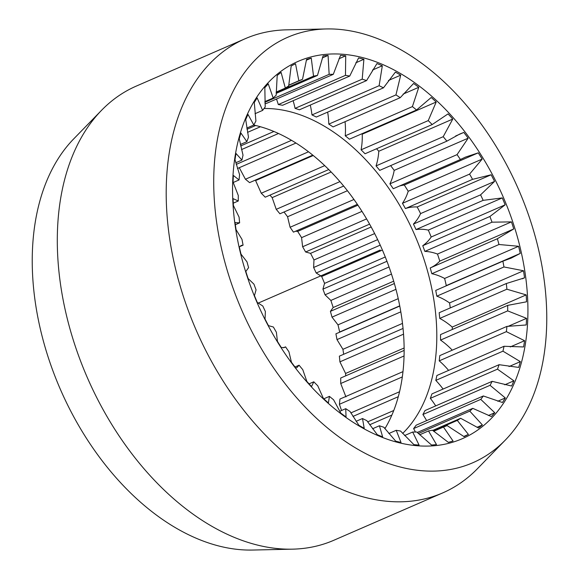 <?xml version="1.0" encoding="UTF-8"?>
<svg xmlns="http://www.w3.org/2000/svg" width="579" height="579" viewBox="0 0 579 579"><rect width="100%" height="100%" fill="white"/><g stroke="black" fill="none" stroke-linecap="round" stroke-linejoin="round"><path stroke-width="0.87" d="M384.89 428.67A182.472 118.746 -113.5 0 0 289.442 139.119A182.472 118.746 66.5 0 0 253.747 125.057M402.658 433.432A182.472 118.746 -113.5 0 0 428.706 275.387A182.472 118.746 -113.5 0 0 322.112 124.905A182.472 118.746 66.5 0 0 264.031 108.505M400.227 97.685L333.07 126.902A187.683 122.14 66.5 0 0 328.792 124.123L395.942 94.905A187.683 122.14 -113.5 0 1 400.227 97.685L413.565 83.485A204.626 133.17 -113.5 0 1 418.769 87.299L412.4 106.601A187.683 122.14 -113.5 0 1 416.547 109.996L431.21 97.482A204.626 133.17 -113.5 0 1 436.211 102.013L428.236 120.606A187.683 122.14 -113.5 0 1 432.18 124.557L448.052 113.882A204.626 133.17 -113.5 0 1 452.764 119.071L443.196 136.695A187.683 122.14 -113.5 0 1 446.879 141.153L459.675 134.089L463.815 132.432A204.626 133.17 -113.5 0 1 468.165 138.193L457.055 154.629A187.683 122.14 -113.5 0 1 460.414 159.507L465.4 157.133L478.254 152.842A204.626 133.17 -113.5 0 1 482.169 159.087L469.583 174.113A187.683 122.14 -113.5 0 1 472.573 179.345L491.137 174.786A204.626 133.17 -113.5 0 1 494.567 181.415L480.592 194.848A187.683 122.14 -113.5 0 1 483.161 200.348L502.268 197.924A204.626 133.17 -113.5 0 1 505.149 204.828L489.906 216.495A187.683 122.14 -113.5 0 1 492.005 222.184L511.467 221.88A204.626 133.17 -113.5 0 1 513.754 228.951L497.368 238.729A187.683 122.14 -113.5 0 1 498.982 244.504L518.589 246.285A204.626 133.17 -113.5 0 1 520.253 253.421L511.148 258.133L502.876 261.187A187.683 122.14 -113.5 0 1 503.962 266.962L523.517 270.755A204.626 133.17 -113.5 0 1 524.531 277.833L506.336 283.522A187.683 122.14 -113.5 0 1 506.886 289.211L526.181 294.899A204.626 133.17 -113.5 0 1 526.528 301.811L507.689 305.372A187.683 122.14 -113.5 0 1 507.689 310.88L526.543 318.341A204.626 133.17 -113.5 0 1 526.21 324.971L506.914 326.404A187.683 122.14 -113.5 0 1 506.372 331.644L524.581 340.705A204.626 133.17 -113.5 0 1 523.582 346.959L504.034 346.278A187.683 122.14 -113.5 0 1 502.956 351.171L520.347 361.643A204.626 133.17 -113.5 0 1 518.69 367.419L499.084 364.69A187.683 122.14 -113.5 0 1 497.484 369.156L513.884 380.823A204.626 133.17 -113.5 0 1 511.604 386.027L492.143 381.337A187.683 122.14 -113.5 0 1 490.051 385.31L505.315 397.947A204.626 133.17 -113.5 0 1 502.442 402.499L483.327 395.964A187.683 122.14 -113.5 0 1 480.773 399.38L494.763 412.733A204.626 133.17 -113.5 0 1 491.347 416.569L472.768 408.34A187.683 122.14 -113.5 0 1 469.793 411.141L482.401 424.964A204.626 133.17 -113.5 0 1 478.493 428.011L460.638 418.27A187.683 122.14 -113.5 0 1 457.287 420.412L468.418 434.438A204.626 133.17 -113.5 0 1 464.076 436.653L447.126 425.601A187.683 122.14 -113.5 0 1 443.449 427.049L453.039 441.003A204.626 133.17 -113.5 0 1 448.334 442.356L432.441 430.204A187.683 122.14 -113.5 0 1 428.503 430.942L436.501 444.563A204.626 133.17 -113.5 0 1 431.514 445.027L416.822 432.021A187.683 122.14 -113.5 0 1 412.675 432.028L419.073 445.056A204.626 133.17 -113.5 0 1 413.876 444.621L400.509 431.015A187.683 122.14 -113.5 0 1 396.231 430.298L401.023 442.479A204.626 133.17 -113.5 0 1 395.696 441.155L383.768 427.201A187.683 122.14 -113.5 0 1 379.411 425.775L382.639 436.863A204.626 133.17 -113.5 0 1 377.269 434.677L366.847 420.651A187.683 122.14 -113.5 0 1 362.497 418.53L364.213 428.308A204.626 133.17 -113.5 0 1 361.542 426.832A204.626 133.17 -113.5 0 1 358.886 425.29L350.027 411.452A187.683 122.14 66.5 0 1 345.75 408.673L346.032 416.945A204.626 133.17 -113.5 0 1 340.828 413.138L333.576 399.763A187.683 122.14 66.5 0 1 329.429 396.369L328.38 402.955A204.626 133.17 -113.5 0 1 323.386 398.417L317.741 385.759A187.683 122.14 66.5 0 1 313.789 381.807L311.538 386.555A204.626 133.17 -113.5 0 1 306.834 381.366L302.774 369.663A187.683 122.14 66.5 0 1 299.09 365.211L296.795 367.701L295.775 368.005A204.626 133.17 -113.5 0 1 291.432 362.244L288.914 351.735A187.683 122.14 66.5 0 1 285.556 346.85L284.579 347.487L281.343 347.595A204.626 133.17 -113.5 0 1 277.421 341.349L276.386 332.245A187.683 122.14 66.5 0 1 273.397 327.019L268.453 325.644A204.626 133.17 -113.5 0 1 265.03 319.022L265.377 311.516A187.683 122.14 66.5 0 1 262.808 306.016L257.329 302.513A204.626 133.17 -113.5 0 1 254.442 295.608L256.07 289.862A187.683 122.14 66.5 0 1 253.964 284.18L248.13 278.557A204.626 133.17 -113.5 0 1 245.836 271.479L248.601 267.636A187.683 122.14 66.5 0 1 246.994 261.86L241.009 254.145A204.626 133.17 -113.5 0 1 239.344 247.016L241.204 245.46L243.093 245.17L239.597 246.697M345.055 121.684A67.873 44.17 -113.5 0 1 345.25 135.812L412.4 106.601M416.547 109.996L349.398 139.206A187.683 122.14 66.5 0 0 345.25 135.812M361.824 133.8A204.626 133.17 -113.5 0 1 362.244 134.19A67.873 44.17 -113.5 0 1 361.079 149.816L428.236 120.606M432.18 124.557L365.031 153.768A187.683 122.14 66.5 0 0 361.086 149.816M376.567 148.752A204.626 133.17 -113.5 0 1 378.796 151.249A67.873 44.17 -113.5 0 1 376.046 165.912L443.196 136.695M446.879 141.153L379.73 170.364A187.683 122.14 66.5 0 0 376.046 165.912M390.63 165.623A204.626 133.17 -113.5 0 1 394.198 170.371A67.873 44.17 -113.5 0 1 389.906 183.84L457.055 154.629M460.414 159.507L393.264 188.725A187.683 122.14 66.5 0 0 389.906 183.84M399.372 186.062A67.873 44.17 -113.5 0 1 404.287 185.019A204.626 133.17 -113.5 0 1 408.209 191.258A67.873 44.17 -113.5 0 1 402.434 203.33L469.583 174.113M491.137 174.786L417.177 206.964A67.873 44.17 -113.5 0 0 405.423 208.556A187.683 122.14 66.5 0 0 402.434 203.33M417.177 206.964A204.626 133.17 -113.5 0 1 420.6 213.586A67.873 44.17 -113.5 0 1 413.442 224.059L480.592 194.848M502.268 197.924L428.301 230.102A67.873 44.17 -113.5 0 0 416.011 229.559A187.683 122.14 66.5 0 0 413.442 224.059M428.301 230.102A204.626 133.17 -113.5 0 1 431.189 236.999A67.873 44.17 -113.5 0 1 422.75 245.713L489.906 216.495M511.467 221.88L437.5 254.058A67.873 44.17 -113.5 0 0 424.856 251.395A187.683 122.14 66.5 0 0 422.75 245.713M437.5 254.058A204.626 133.17 -113.5 0 1 439.794 261.129A67.873 44.17 -113.5 0 1 430.219 267.939L497.368 238.729M518.589 246.285L444.621 278.463A67.873 44.17 -113.5 0 0 431.825 273.715A187.683 122.14 66.5 0 0 430.219 267.939M444.621 278.463A204.626 133.17 -113.5 0 1 446.286 285.592A67.873 44.17 -113.5 0 1 445.49 286.149M523.517 270.755L449.557 302.933A67.873 44.17 -113.5 0 0 436.812 296.18A187.683 122.14 66.5 0 0 435.726 290.405L502.876 261.187M449.557 302.933A204.626 133.17 -113.5 0 1 450.288 307.905M526.181 294.899L452.221 327.077A67.873 44.17 -113.5 0 0 439.736 318.421A187.683 122.14 66.5 0 0 439.179 312.732L506.336 283.522M452.221 327.077A204.626 133.17 -113.5 0 1 452.358 329.444M452.264 350.179A67.873 44.17 -113.5 0 0 440.539 340.097A187.683 122.14 66.5 0 0 440.532 334.59L507.689 305.372M448.609 370.394A67.873 44.17 -113.5 0 0 439.222 360.862A187.683 122.14 66.5 0 0 439.765 355.622L506.914 326.404M443.08 389.052A67.873 44.17 -113.5 0 0 435.799 380.389A187.683 122.14 66.5 0 0 436.884 375.496L504.034 346.278M435.726 405.886A67.873 44.17 -113.5 0 0 430.335 398.366A187.683 122.14 66.5 0 0 431.934 393.901L499.084 364.69M426.629 420.629A67.873 44.17 -113.5 0 0 422.902 414.521A187.683 122.14 66.5 0 0 424.993 410.554L492.143 381.337M415.425 432.043A67.873 44.17 -113.5 0 0 413.616 428.59A187.683 122.14 66.5 0 0 416.178 425.181L483.327 395.964M264.9 102.295L329.147 74.344A187.683 122.14 66.5 0 1 333.294 74.329L266.145 103.547A187.683 122.14 66.5 0 0 264.965 103.525M276.487 99.045A67.873 44.17 -113.5 0 1 278.311 104.56L345.46 75.35A187.683 122.14 66.5 0 1 349.738 76.059L358.567 57.958A204.626 133.17 -113.5 0 1 363.894 59.282L362.208 79.157L295.058 108.374A67.873 44.17 -113.5 0 0 293.126 100.688M349.738 76.059L282.588 105.277A187.683 122.14 66.5 0 0 278.311 104.56M362.208 79.157A187.683 122.14 66.5 0 1 366.558 80.59L299.408 109.8A187.683 122.14 66.5 0 0 295.058 108.374M310.272 105.074A67.873 44.17 -113.5 0 1 311.972 114.924L379.122 85.714A187.683 122.14 66.5 0 1 383.472 87.834L395.377 72.122A204.626 133.17 -113.5 0 1 398.048 73.605A204.626 133.17 -113.5 0 1 400.711 75.147L395.942 94.905M383.472 87.834L316.322 117.045A187.683 122.14 66.5 0 0 311.972 114.924M327.656 112.116A67.873 44.17 -113.5 0 1 328.792 124.123M276.176 92.408L313.529 76.16A187.683 122.14 66.5 0 1 317.473 75.422L323.089 55.873A204.626 133.17 -113.5 0 1 328.083 55.41L329.147 74.344M276.169 93.385L317.473 75.422M288.733 85.164L298.844 80.763A187.683 122.14 66.5 0 1 302.52 79.316L306.552 59.434A204.626 133.17 -113.5 0 1 311.256 58.081L313.529 76.16M288.726 85.316L302.52 79.316M276.176 92.075L285.331 88.088A187.683 122.14 66.5 0 1 288.689 85.953L291.172 65.999A204.626 133.17 -113.5 0 1 295.514 63.784L298.844 80.763M264.871 101.643L273.201 98.017A187.683 122.14 66.5 0 1 276.183 95.224L277.196 75.473A204.626 133.17 -113.5 0 1 281.104 72.426L285.331 88.088M255.013 113.716L262.642 110.394A187.683 122.14 66.5 0 1 265.204 106.985L264.827 87.697A204.626 133.17 -113.5 0 1 268.251 83.868L273.201 98.017M246.792 128.082L253.826 125.021A187.683 122.14 66.5 0 1 255.918 121.054L254.275 102.49A204.626 133.17 -113.5 0 1 257.148 97.938L262.642 110.394M240.35 144.518L246.886 141.674A187.683 122.14 66.5 0 1 248.485 137.209L245.706 119.614A204.626 133.17 -113.5 0 1 247.986 114.403L253.826 125.021M235.791 162.757L241.935 160.079A187.683 122.14 66.5 0 1 243.021 155.186L239.25 138.794A204.626 133.17 -113.5 0 1 240.9 133.018L246.886 141.674M233.185 182.508L239.055 179.953A187.683 122.14 66.5 0 1 239.597 174.713L235.009 159.732A204.626 133.17 -113.5 0 1 236.008 153.478L241.935 160.079M233.272 203.171L238.287 200.985A187.683 122.14 66.5 0 1 238.28 195.478L233.055 182.095A204.626 133.17 -113.5 0 1 233.38 175.459L239.055 179.953M235.342 224.71L239.641 222.843A187.683 122.14 66.5 0 1 239.091 217.154L233.409 205.538A204.626 133.17 -113.5 0 1 233.069 198.626L238.287 200.985M235.327 222.481L235.06 222.604A204.626 133.17 -113.5 0 0 236.073 229.682L242.008 239.395A187.683 122.14 66.5 0 0 243.093 245.17M283.413 347.784L285.556 346.85M295.001 366.992L299.09 365.211M309.063 383.863L313.789 381.807M323.806 398.815L329.429 396.369M339.714 411.3L345.75 408.673M356.114 421.309L362.497 418.53M372.572 428.75L379.411 425.775M388.827 433.519L396.231 430.298M404.612 435.538L412.675 432.028M419.659 434.786L428.503 430.942M433.7 431.29L443.449 427.049M432.701 430.429L460.638 418.27M433.222 430.877L457.287 420.412M417.285 432.484L472.768 408.34M418.342 433.519L469.793 411.141M413.616 428.59L480.773 399.38M422.902 414.521L490.051 385.31M430.335 398.366L497.484 369.156M435.799 380.389L502.956 351.171M439.222 360.862L506.372 331.644M440.539 340.097L507.689 310.88M439.736 318.421L506.886 289.211M436.812 296.18L503.962 266.962M431.825 273.715L498.982 244.504M424.856 251.395L492.005 222.184M416.011 229.559L483.161 200.348M405.423 208.556L472.573 179.345M366.558 80.59L376.951 63.567A204.626 133.17 -113.5 0 1 382.321 65.76L372.463 70.052M382.321 65.76L379.122 85.714M398.598 72.447A205.74 133.894 66.5 0 0 233.706 166.868A205.74 133.894 66.5 0 0 361.897 427.599A205.74 133.894 -113.5 0 0 526.789 333.178A205.74 133.894 -113.5 0 0 398.598 72.447M333.294 74.329L340.517 55.381A204.626 133.17 -113.5 0 1 345.721 55.816L345.46 75.35M235.06 222.604L239.641 222.843M418.769 87.299L403.056 94.131M400.711 75.147L388.422 80.495M400.936 49.787A231.998 150.981 -113.5 0 1 535.959 239.192A231.998 150.981 -113.5 0 1 505.279 440.12A231.998 150.981 -113.5 0 1 359.552 450.259A231.998 150.981 -113.5 0 1 214.585 203.707A231.998 150.981 -113.5 0 1 326.404 28.95A231.998 150.981 -113.5 0 1 400.936 49.787M326.404 28.95L286.482 29.84A247.638 161.157 66.5 0 0 245.156 38.735A247.638 161.157 66.5 0 0 170.964 246.712A247.638 161.157 66.5 0 0 321.859 479.55A247.638 161.157 66.5 0 0 442.732 492.895A247.638 161.157 66.5 0 0 477.414 468.729L505.279 440.12M245.156 38.735L136.268 86.105A247.638 161.157 66.5 0 0 101.586 110.271A247.638 161.157 66.5 0 0 68.836 324.747A247.638 161.157 66.5 0 0 212.963 526.919A247.638 161.157 66.5 0 0 292.518 549.16A247.638 161.157 66.5 0 0 333.844 540.265L442.732 492.895M292.518 549.16L252.596 550.05A231.998 150.981 -113.5 0 1 178.064 529.213A231.998 150.981 -113.5 0 1 43.041 339.808A231.998 150.981 -113.5 0 1 73.721 138.88L101.586 110.271M240.654 145.951L273.91 131.484M241.508 149.592L278.506 133.496M246.98 129.283L255.679 125.498M247.515 132.374L260.441 126.75M384.499 428.171L385.433 427.758M367.658 421.867L393.763 410.504M369.655 424.769L391.874 415.1M350.86 412.914L399.561 391.73M352.958 416.424L398.294 396.702M402.333 376.907L339.403 404.287A187.683 122.14 -113.5 0 0 339.945 399.047L402.998 371.617M404.062 355.962L340.72 383.522A187.683 122.14 -113.5 0 0 340.713 378.015L404.142 350.418M403.549 334.163L339.909 361.846A187.683 122.14 -113.5 0 0 339.359 356.157L403.056 328.452M400.82 311.835L336.992 339.605A187.683 122.14 -113.5 0 0 335.907 333.83L399.771 306.045M295.587 231.216L297.657 231.405A204.626 133.17 -113.5 0 1 301.579 237.651L302.614 246.755A187.683 122.14 -113.5 0 1 305.603 251.981L310.547 253.356A204.626 133.17 -113.5 0 1 313.97 259.978L313.623 267.484A187.683 122.14 -113.5 0 1 316.192 272.984L321.671 276.487A204.626 133.17 -113.5 0 1 324.558 283.392L322.93 289.138A187.683 122.14 -113.5 0 1 325.036 294.82L330.87 300.443A204.626 133.17 -113.5 0 1 333.164 307.521L330.399 311.364L394.379 283.536M330.399 311.364A187.683 122.14 -113.5 0 1 332.006 317.14L395.964 289.319M322.93 289.138L386.967 261.281M325.036 294.82L389.059 266.97M313.623 267.484L377.66 239.626M316.192 272.984L380.229 245.127M302.614 246.755L366.601 218.913M305.603 251.981L369.605 224.138M284 212.008A204.626 133.17 -113.5 0 1 287.568 216.756L290.086 227.265L353.964 199.473M290.086 227.265A187.683 122.14 -113.5 0 1 293.444 232.15L357.359 204.344M269.937 195.137A204.626 133.17 -113.5 0 1 272.166 197.634L276.226 209.337L339.938 181.618M276.226 209.337A187.683 122.14 -113.5 0 1 279.91 213.789L343.673 186.047M255.194 180.185A204.626 133.17 -113.5 0 1 255.614 180.583L261.259 193.241L324.725 165.63M261.259 193.241A187.683 122.14 -113.5 0 1 265.211 197.193L328.742 169.553M237.455 168.496L295.978 143.042M236.239 164.385L291.534 140.328M239.286 167.7L245.424 179.237L308.52 151.792M245.424 179.237A187.683 122.14 -113.5 0 1 249.571 182.631L312.776 155.136M332.006 317.14L337.991 324.855A204.626 133.17 -113.5 0 1 339.656 331.984L339.403 332.303M336.992 339.605L342.927 349.318A204.626 133.17 -113.5 0 1 343.658 354.29M339.909 361.846L345.591 373.462A204.626 133.17 -113.5 0 1 345.728 375.829M340.72 383.522L345.945 396.904M339.403 404.287L341.545 410.504M255.614 180.583L313.239 155.512M272.166 197.634L331.13 171.985M287.568 216.756L347.422 190.723M297.657 231.405L357.931 205.183M301.579 237.651L361.984 211.371M310.547 253.356L371.175 226.975M313.97 259.978L374.656 233.576M321.671 276.487L382.415 250.063M324.558 283.392L385.281 256.975M330.87 300.443L391.484 274.077M333.164 307.521L393.691 281.184M337.991 324.855L398.229 298.648M339.656 331.984L399.734 305.85M342.927 349.318L402.499 323.4M345.591 373.462L404.135 347.993M468.418 434.438L463.75 436.465M482.401 424.964L476.987 427.316M494.763 412.733L488.408 415.498M505.315 397.947L497.759 401.233M513.884 380.823L504.736 384.803M520.347 361.643L509.028 366.565M524.581 340.705L510.251 346.937M526.543 318.341L507.928 326.433M524.531 277.833L522.309 278.796M520.253 253.421L446.286 285.592M513.754 228.951L439.794 261.129M505.149 204.828L431.189 236.999M494.567 181.415L420.6 213.586M482.169 159.087L408.209 191.258M478.254 152.842L404.287 185.019M468.165 138.193L394.198 170.371M463.815 132.432L455.615 136M452.764 119.071L378.796 151.249M436.211 102.013L362.244 134.19M363.894 59.282L355.81 62.8M345.721 55.816L338.968 58.754M328.083 55.41L322.351 57.907M311.256 58.081L306.334 60.223M258.075 303.172L380.244 250.019"/></g></svg>
